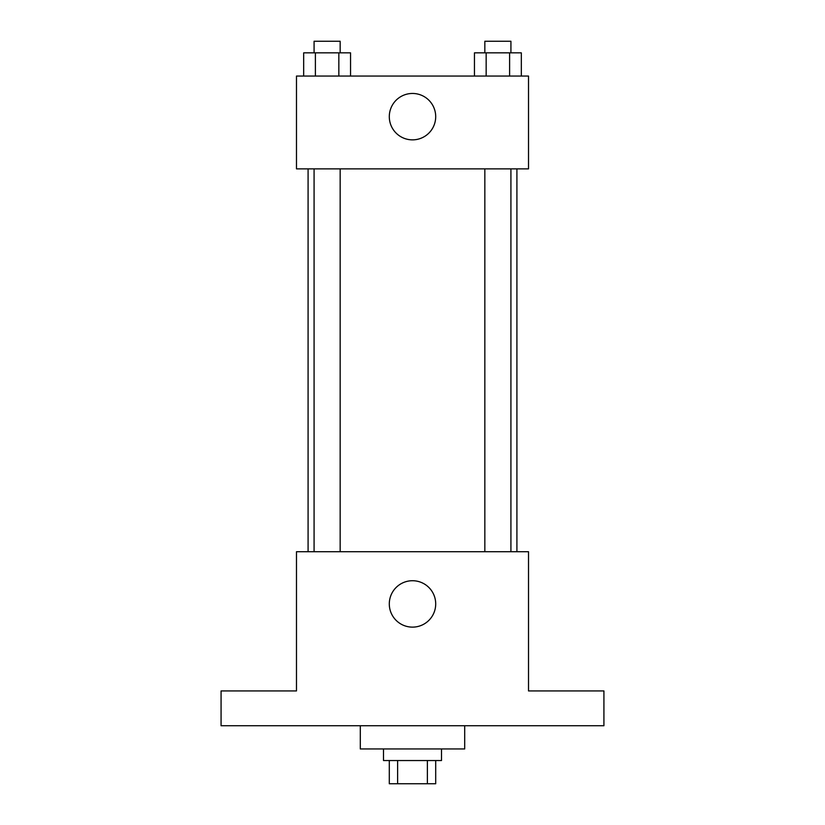<?xml version="1.0" encoding="UTF-8"?>
<svg xmlns="http://www.w3.org/2000/svg" width="825" height="825" viewBox="0 0 825 825"><rect width="100%" height="100%" fill="white"/><g stroke="black" fill="none" stroke-linecap="round" stroke-linejoin="round"><path stroke-width="1.24" d="M427.381 760.547L427.381 783.75L389.297 783.75L389.297 760.547M427.381 783.75L435.703 783.75L435.703 760.547M441.499 748.945L441.499 760.547L383.501 760.547L383.501 748.945M397.619 760.547L397.619 783.75M360.298 725.742L360.298 748.945L464.702 748.945L464.702 725.742M603.921 725.742L221.069 725.742L221.069 690.938L296.484 690.938L296.484 551.719L528.516 551.719L528.516 690.938L603.921 690.938L603.921 725.742M435.703 603.921A23.203 23.203 0 0 1 400.898 624.02A23.203 23.203 0 0 1 400.898 583.832A23.203 23.203 0 0 1 435.703 603.921M516.914 168.867L516.914 551.719M484.842 551.719L484.842 168.867M340.158 168.867L340.158 551.719M528.516 168.867L296.484 168.867L296.484 76.055L528.516 76.055L528.516 168.867M435.703 116.655A23.203 23.203 0 0 1 400.898 136.754A23.203 23.203 0 0 1 400.898 96.566A23.203 23.203 0 0 1 435.703 116.655M521.328 76.055L521.328 52.852L474.447 52.852L474.447 76.055M509.613 52.852L509.613 76.055M486.162 52.852L486.162 76.055M484.842 52.852L484.842 41.25L510.933 41.25L510.923 52.852M350.553 76.055L350.553 52.852L303.672 52.852L303.672 76.055M338.838 52.852L338.838 76.055M315.387 52.852L315.387 76.055M314.077 52.852L314.077 41.25L340.158 41.25L340.158 52.852M308.086 168.867L308.086 551.719M510.923 551.719L510.923 168.867M314.077 168.867L314.077 551.719"/></g></svg>
